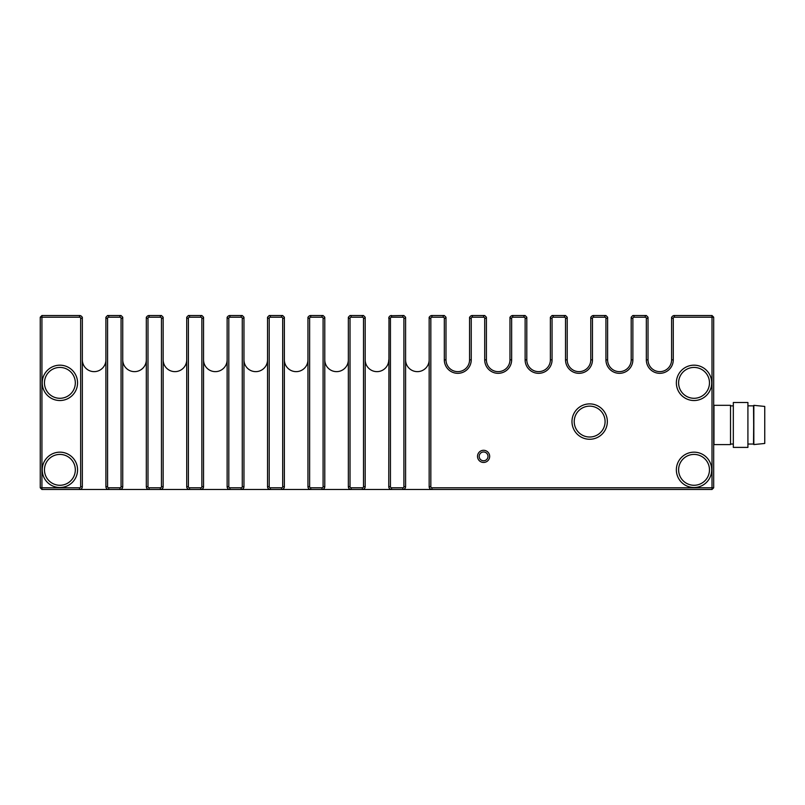 <?xml version="1.0" encoding="UTF-8"?>
<svg xmlns="http://www.w3.org/2000/svg" width="805" height="805" viewBox="0 0 805 805"><rect width="100%" height="100%" fill="white"/><g stroke="black" fill="none" stroke-linecap="round" stroke-linejoin="round"><path stroke-width="1.21" d="M647.784 317.2L647.462 316.637M646.898 316.073L646.335 315.751M607.383 317.2L607.051 316.637M606.497 316.073L605.934 315.751M551.495 316.073L552.059 315.52L564.406 315.52A2.807 2.807 0 0 1 567.213 318.317L567.213 359.845A11.783 11.783 0 0 0 578.996 371.638A11.783 11.783 0 0 0 590.779 359.845L590.779 318.317A2.807 2.807 0 0 1 593.587 315.52L591.906 316.073M591.343 316.637L591.011 317.2M550.932 316.637L550.61 317.2M566.972 317.2L566.65 316.637M566.086 316.073L565.523 315.751M565.523 315.52L564.406 315.52L564.406 317.2L553.176 317.2A1.127 1.127 0 0 0 552.059 318.317L552.059 359.845A13.464 13.464 0 0 1 538.585 373.319A13.464 13.464 0 0 1 525.122 359.845L525.122 318.317A1.127 1.127 0 0 0 523.995 317.2L512.775 317.2A1.127 1.127 0 0 0 511.648 318.317L511.648 359.845L509.968 359.845L509.968 318.317A2.807 2.807 0 0 1 512.775 315.52L511.095 316.073M510.531 316.637L510.199 317.2M526.571 317.2L526.239 316.637M525.685 316.073L525.122 315.751M511.648 359.845A13.464 13.464 0 0 1 498.184 373.319A13.464 13.464 0 0 1 484.711 359.845L484.711 318.317A1.127 1.127 0 0 0 483.594 317.2L472.364 317.2A1.127 1.127 0 0 0 471.247 318.317L471.247 359.845L469.567 359.845L469.567 318.317A2.807 2.807 0 0 1 472.364 315.52L470.684 316.073M470.12 316.637L469.798 317.2M486.16 317.2L485.838 316.637M485.274 316.073L484.711 315.751M632.307 316.073L632.871 315.52L645.218 315.52A2.807 2.807 0 0 1 648.025 318.317L648.025 359.845A11.783 11.783 0 0 0 659.808 371.638A11.783 11.783 0 0 0 671.591 359.845L671.591 318.317A2.807 2.807 0 0 1 674.399 315.52L672.718 316.073M672.155 316.637L671.823 317.2M445.759 317.2L445.427 316.637M444.873 316.073L444.31 315.751M390.435 315.751L402.782 315.52A2.807 2.807 0 0 1 405.589 318.317L405.589 486.683A2.807 2.807 0 0 1 402.782 489.48L431.963 489.48A2.807 2.807 0 0 1 429.156 486.683L429.156 318.317A2.807 2.807 0 0 1 431.963 315.52L430.283 316.073M429.719 316.637L429.387 317.2M405.348 317.2L405.026 316.637M404.462 316.073L403.899 315.751M349.471 316.073L350.024 315.52L362.371 315.52A2.807 2.807 0 0 1 365.178 318.317L365.178 486.683A2.807 2.807 0 0 1 362.371 489.48L391.552 489.48A2.807 2.807 0 0 1 388.755 486.683L388.986 317.2M364.947 317.2L364.615 316.637M364.061 316.073L363.498 315.751M348.907 316.637L348.575 317.2M324.536 317.2L324.214 316.637M323.65 316.073L323.087 315.751M268.659 316.073L269.212 315.52L281.559 315.52A2.807 2.807 0 0 1 284.366 318.317L284.366 486.683A2.807 2.807 0 0 1 281.559 489.48L310.74 489.48A2.807 2.807 0 0 1 307.943 486.683L307.943 318.317A2.807 2.807 0 0 1 310.74 315.52L309.06 316.073M308.496 316.637L308.174 317.2M284.135 317.2L283.803 316.637M283.249 316.073L282.686 315.751M268.095 316.637L267.763 317.2M243.724 317.2L243.402 316.637M242.838 316.073L242.275 315.751M187.847 316.073L188.4 315.52L200.747 315.52A2.807 2.807 0 0 1 203.554 318.317L203.554 486.683A2.807 2.807 0 0 1 200.747 489.48L229.938 489.48A2.807 2.807 0 0 1 227.131 486.683L227.131 318.317A2.807 2.807 0 0 1 229.938 315.52L228.248 316.073M227.684 316.637L227.362 317.2M203.323 317.2L203.001 316.637M202.437 316.073L201.874 315.751M187.283 316.637L186.951 317.2M162.922 317.2L162.59 316.637M162.026 316.073L161.463 315.751M107.035 316.073L107.588 315.52L119.935 315.52A2.807 2.807 0 0 1 122.742 318.317L122.742 486.683A2.807 2.807 0 0 1 119.935 489.48L149.126 489.48A2.807 2.807 0 0 1 146.319 486.683L146.319 318.317A2.807 2.807 0 0 1 149.126 315.52L147.436 316.073M146.872 316.637L146.55 317.2M106.471 316.637L106.139 317.2M122.511 317.2L122.189 316.637M121.625 316.073L121.062 315.751M82.11 317.2L81.778 316.637M81.214 316.073L79.534 315.52A2.807 2.807 0 0 1 82.341 318.317L82.341 317.2M631.744 316.637L631.422 317.2M122.742 486.683L121.062 486.683L121.062 318.317A1.127 1.127 0 0 0 119.935 317.2L119.935 315.52L121.062 315.52M146.319 317.2L146.319 318.317L147.999 318.317L147.999 486.683A1.127 1.127 0 0 0 149.126 487.8L160.346 487.8A1.127 1.127 0 0 0 161.463 486.683L161.463 318.317L163.153 318.317A2.807 2.807 0 0 0 160.346 315.52L160.346 317.2L149.126 317.2L149.126 315.52L161.463 315.52M163.153 317.2L163.153 486.683A2.807 2.807 0 0 1 160.346 489.48L189.527 489.48A2.807 2.807 0 0 1 186.72 486.683L186.72 318.317L188.4 318.317L188.4 486.683A1.127 1.127 0 0 0 189.527 487.8L200.747 487.8A1.127 1.127 0 0 0 201.874 486.683L201.874 318.317A1.127 1.127 0 0 0 200.747 317.2L200.747 315.52L201.874 315.52M227.131 317.2L227.131 318.317L228.811 318.317L228.811 486.683A1.127 1.127 0 0 0 229.938 487.8L241.158 487.8A1.127 1.127 0 0 0 242.275 486.683L242.275 318.317L243.965 318.317A2.807 2.807 0 0 0 241.158 315.52L241.158 317.2L229.938 317.2L229.938 315.52L242.275 315.52M243.965 317.2L243.965 486.683A2.807 2.807 0 0 1 241.158 489.48L270.339 489.48A2.807 2.807 0 0 1 267.532 486.683L267.532 318.317L269.212 318.317L269.212 486.683A1.127 1.127 0 0 0 270.339 487.8L281.559 487.8A1.127 1.127 0 0 0 282.686 486.683L282.686 318.317A1.127 1.127 0 0 0 281.559 317.2L281.559 315.52L282.686 315.52M307.943 317.2L307.943 318.317L309.623 318.317L309.623 486.683A1.127 1.127 0 0 0 310.74 487.8L321.97 487.8A1.127 1.127 0 0 0 323.087 486.683L323.087 318.317L324.777 318.317A2.807 2.807 0 0 0 321.97 315.52L321.97 317.2L310.74 317.2L310.74 315.52L323.087 315.52M324.777 317.2L324.777 486.683A2.807 2.807 0 0 1 321.97 489.48L351.151 489.48A2.807 2.807 0 0 1 348.344 486.683L348.344 318.317L350.024 318.317L350.024 486.683A1.127 1.127 0 0 0 351.151 487.8L362.371 487.8A1.127 1.127 0 0 0 363.498 486.683L363.498 318.317A1.127 1.127 0 0 0 362.371 317.2L362.371 315.52L363.498 315.52M402.782 317.2L391.552 317.2L391.552 315.52A2.807 2.807 0 0 0 388.755 318.317L390.435 318.317L390.435 486.683A1.127 1.127 0 0 0 391.552 487.8L402.782 487.8A1.127 1.127 0 0 0 403.899 486.683L403.899 318.317A1.127 1.127 0 0 0 402.782 317.2L402.782 315.52L403.899 315.52M471.247 359.845A13.464 13.464 0 0 1 457.773 373.319A13.464 13.464 0 0 1 444.31 359.845L444.31 318.317A1.127 1.127 0 0 0 443.183 317.2L431.963 317.2L431.963 315.52L444.31 315.52M472.364 317.2L472.364 315.52L484.711 315.52M512.775 317.2L512.775 315.52L525.122 315.52M607.614 317.2L607.614 318.317A2.807 2.807 0 0 0 604.807 315.52L604.807 317.2L593.587 317.2L593.587 315.52L605.934 315.52M671.591 317.2L671.591 318.317L673.272 318.317L673.272 359.845A13.464 13.464 0 0 1 659.808 373.319A13.464 13.464 0 0 1 646.335 359.845L646.335 318.317A1.127 1.127 0 0 0 645.218 317.2L645.218 315.52L646.335 315.52M82.341 486.683L80.651 486.683L80.651 318.317L82.341 318.317L82.341 486.683A2.807 2.807 0 0 1 79.534 489.48L108.715 489.48A2.807 2.807 0 0 1 105.908 486.683L105.908 317.2M121.062 318.317L122.742 318.317L122.742 317.2M200.747 317.2L189.527 317.2L189.527 315.52A2.807 2.807 0 0 0 186.72 318.317L186.72 317.2M201.874 318.317L203.554 318.317L203.554 317.2M281.559 317.2L270.339 317.2L270.339 315.52A2.807 2.807 0 0 0 267.532 318.317L267.532 317.2M282.686 318.317L284.366 318.317L284.366 317.2M362.371 317.2L351.151 317.2L351.151 315.52A2.807 2.807 0 0 0 348.344 318.317L348.344 317.2M363.498 318.317L365.178 318.317L365.178 317.2M403.899 318.317L405.589 318.317L405.589 317.2M431.963 317.2A1.127 1.127 0 0 0 430.836 318.317L429.156 318.317L429.156 317.2M443.183 317.2L443.183 315.52A2.807 2.807 0 0 1 445.99 318.317L445.99 317.2M471.247 318.317L469.567 318.317L469.567 317.2M483.594 317.2L483.594 315.52A2.807 2.807 0 0 1 486.401 318.317L486.401 317.2M511.648 318.317L509.968 318.317L509.968 317.2M523.995 317.2L523.995 315.52A2.807 2.807 0 0 1 526.802 318.317L526.802 317.2M552.059 359.845L550.379 359.845L550.379 317.2M590.779 317.2L590.779 318.317L592.46 318.317L592.46 359.845A13.464 13.464 0 0 1 578.996 373.319A13.464 13.464 0 0 1 565.523 359.845L565.523 318.317L567.213 318.317L567.213 317.2M645.218 317.2L633.988 317.2L633.988 315.52A2.807 2.807 0 0 0 631.19 318.317L632.871 318.317L632.871 359.845A13.464 13.464 0 0 1 619.397 373.319A13.464 13.464 0 0 1 605.934 359.845L605.934 318.317L607.614 318.317L607.614 359.845A11.783 11.783 0 0 0 619.397 371.638A11.783 11.783 0 0 0 631.19 359.845L631.19 317.2M646.335 318.317L648.025 318.317L648.025 317.2M753.832 444.561L753.832 405.338L764.75 406.434L764.75 443.464L753.832 444.561L753.53 405.851L747.915 405.851M753.832 405.338L753.53 444.28M747.915 402.5L747.915 447.399L733.325 447.399L733.325 402.5L747.915 402.5M47.908 460.128A15.436 15.436 0 0 0 57.467 485.083A15.436 15.436 0 0 0 74.302 464.324A15.436 15.436 0 0 0 47.908 460.128M47.908 373.138A15.436 15.436 0 0 0 57.467 398.103A15.436 15.436 0 0 0 74.302 377.334A15.436 15.436 0 0 0 47.908 373.138M479.196 456.375A4.397 4.397 0 0 0 483.594 460.772A4.397 4.397 0 0 0 487.991 456.375A4.397 4.397 0 0 0 483.594 451.977A4.397 4.397 0 0 0 479.196 456.375M682.056 373.138A15.436 15.436 0 0 0 691.616 398.103A15.436 15.436 0 0 0 708.45 377.334A15.436 15.436 0 0 0 682.056 373.138M684.351 457.834A15.436 15.436 0 0 0 688.476 484.238A15.436 15.436 0 0 0 709.286 467.464A15.436 15.436 0 0 0 684.351 457.834M574.227 421.246A15.436 15.436 0 0 0 597.079 435.113A15.436 15.436 0 0 0 597.662 408.387A15.436 15.436 0 0 0 574.227 421.246M730.517 405.307L730.517 444.591L713.965 444.591L713.965 405.307L730.517 405.307M483.594 451.977A4.397 4.397 0 0 1 487.397 458.568A4.397 4.397 0 0 1 479.78 458.568A4.397 4.397 0 0 1 483.594 451.977M694.041 398.294A15.436 15.436 0 0 0 709.477 382.858A15.436 15.436 0 0 0 694.041 367.422M59.892 452.169A17.68 17.68 0 0 1 75.197 478.683A17.68 17.68 0 0 1 44.587 478.683A17.68 17.68 0 0 1 59.892 452.169M59.892 365.178A17.68 17.68 0 0 1 75.197 391.693A17.68 17.68 0 0 1 44.587 391.693A17.68 17.68 0 0 1 59.892 365.178M483.594 450.297A6.078 6.078 0 0 1 488.856 459.414A6.078 6.078 0 0 1 478.331 459.414A6.078 6.078 0 0 1 483.594 450.297M694.041 365.178A17.68 17.68 0 0 1 709.346 391.693A17.68 17.68 0 0 1 678.726 391.693A17.68 17.68 0 0 1 694.041 365.178M694.041 452.169A17.68 17.68 0 0 1 709.346 478.683A17.68 17.68 0 0 1 678.726 478.683A17.68 17.68 0 0 1 694.041 452.169M589.663 403.899A17.68 17.68 0 0 1 604.968 430.423A17.68 17.68 0 0 1 574.347 430.423A17.68 17.68 0 0 1 589.663 403.899M80.651 318.317A1.127 1.127 0 0 0 79.534 317.2L41.93 317.2L41.93 487.8L79.534 487.8A1.127 1.127 0 0 0 80.651 486.683M108.715 487.8L119.935 487.8L119.935 489.48L108.715 489.48L108.715 487.8A1.127 1.127 0 0 1 107.588 486.683L105.908 486.683M119.935 317.2L108.715 317.2A1.127 1.127 0 0 0 107.588 318.317L107.588 486.683M121.062 486.683A1.127 1.127 0 0 1 119.935 487.8M160.346 317.2A1.127 1.127 0 0 1 161.463 318.317M147.999 318.317A1.127 1.127 0 0 1 149.126 317.2M188.4 318.317A1.127 1.127 0 0 1 189.527 317.2M241.158 317.2A1.127 1.127 0 0 1 242.275 318.317M228.811 318.317A1.127 1.127 0 0 1 229.938 317.2M269.212 318.317A1.127 1.127 0 0 1 270.339 317.2M321.97 317.2A1.127 1.127 0 0 1 323.087 318.317M309.623 318.317A1.127 1.127 0 0 1 310.74 317.2M350.024 318.317A1.127 1.127 0 0 1 351.151 317.2M390.435 318.317A1.127 1.127 0 0 1 391.552 317.2M431.963 487.8L431.963 489.48L712.002 489.48L712.002 317.2L713.683 317.2L713.683 487.8L431.963 487.8A1.127 1.127 0 0 1 430.836 486.683L429.156 486.683M713.683 317.2L712.002 315.52L712.002 317.2L674.399 317.2A1.127 1.127 0 0 0 673.272 318.317M632.871 318.317A1.127 1.127 0 0 1 633.988 317.2M604.807 317.2A1.127 1.127 0 0 1 605.934 318.317M592.46 318.317A1.127 1.127 0 0 1 593.587 317.2M564.406 317.2A1.127 1.127 0 0 1 565.523 318.317M430.836 318.317L430.836 486.683M41.93 315.52L41.93 317.2L40.25 317.2L41.93 315.52L79.534 315.52L79.534 317.2M40.25 487.8L41.93 487.8L41.93 489.48L40.25 487.8L40.25 317.2M674.399 317.2L674.399 315.52L712.002 315.52M525.122 318.317L526.802 318.317L526.802 359.845A11.783 11.783 0 0 0 538.585 371.638A11.783 11.783 0 0 0 550.379 359.845M484.711 318.317L486.401 318.317L486.401 359.845A11.783 11.783 0 0 0 498.184 371.638A11.783 11.783 0 0 0 509.968 359.845M444.31 318.317L445.99 318.317L445.99 359.845A11.783 11.783 0 0 0 457.773 371.638A11.783 11.783 0 0 0 469.567 359.845M107.588 318.317L105.908 318.317A2.807 2.807 0 0 1 108.715 315.52L108.715 317.2M552.059 318.317L550.379 318.317A2.807 2.807 0 0 1 553.176 315.52L553.176 317.2M79.534 487.8L79.534 489.48L41.93 489.48M82.341 359.845A11.783 11.783 0 0 0 94.125 371.638A11.783 11.783 0 0 0 105.908 359.845M122.742 359.845A11.783 11.783 0 0 0 134.526 371.638A11.783 11.783 0 0 0 146.319 359.845M160.346 487.8L160.346 489.48L149.126 489.48L149.126 487.8M163.153 359.845A11.783 11.783 0 0 0 174.937 371.638A11.783 11.783 0 0 0 186.72 359.845M200.747 487.8L200.747 489.48L189.527 489.48L189.527 487.8M203.554 359.845A11.783 11.783 0 0 0 215.338 371.638A11.783 11.783 0 0 0 227.131 359.845M241.158 487.8L241.158 489.48L229.938 489.48L229.938 487.8M243.965 359.845A11.783 11.783 0 0 0 255.749 371.638A11.783 11.783 0 0 0 267.532 359.845M281.559 487.8L281.559 489.48L270.339 489.48L270.339 487.8M284.366 359.845A11.783 11.783 0 0 0 296.149 371.638A11.783 11.783 0 0 0 307.943 359.845M321.97 487.8L321.97 489.48L310.74 489.48L310.74 487.8M324.777 359.845A11.783 11.783 0 0 0 336.56 371.638A11.783 11.783 0 0 0 348.344 359.845M362.371 487.8L362.371 489.48L351.151 489.48L351.151 487.8M365.178 359.845A11.783 11.783 0 0 0 376.961 371.638A11.783 11.783 0 0 0 388.755 359.845M402.782 487.8L402.782 489.48L391.552 489.48L391.552 487.8M405.589 359.845A11.783 11.783 0 0 0 417.372 371.638A11.783 11.783 0 0 0 429.156 359.845M712.002 489.48L713.683 487.8M146.319 486.683L147.999 486.683M161.463 486.683L163.153 486.683M186.72 486.683L188.4 486.683M201.874 486.683L203.554 486.683M227.131 486.683L228.811 486.683M242.275 486.683L243.965 486.683M267.532 486.683L269.212 486.683M282.686 486.683L284.366 486.683M307.943 486.683L309.623 486.683M323.087 486.683L324.777 486.683M348.344 486.683L350.024 486.683M363.498 486.683L365.178 486.683M388.755 486.683L390.435 486.683M403.899 486.683L405.589 486.683M671.591 359.845L673.272 359.845M648.025 359.845L646.335 359.845M631.19 359.845L632.871 359.845M607.614 359.845L605.934 359.845M590.779 359.845L592.46 359.845M567.213 359.845L565.523 359.845M525.122 359.845L526.802 359.845M484.711 359.845L486.401 359.845M444.31 359.845L445.99 359.845M747.915 444.038L753.53 444.038M730.517 444.028L733.325 444.028M730.517 405.871L733.325 405.871"/></g></svg>
